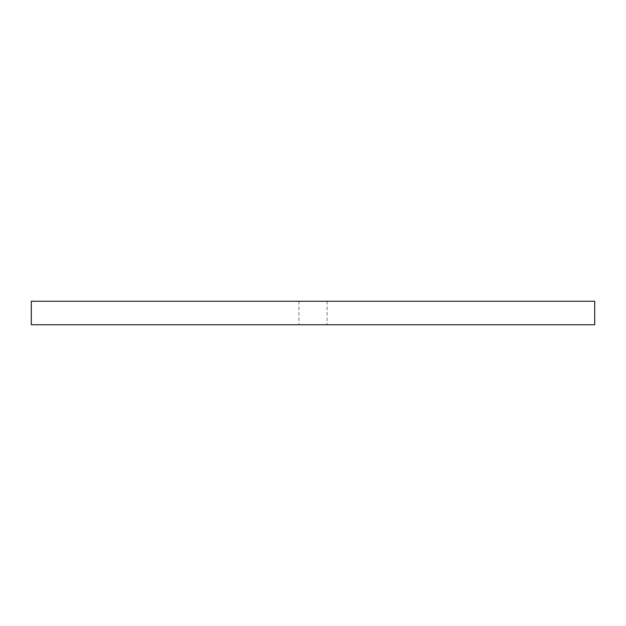 <?xml version="1.0" encoding="UTF-8"?>
<svg xmlns="http://www.w3.org/2000/svg" width="626" height="626" viewBox="0 0 626 626"><rect width="100%" height="100%" fill="white"/><g stroke="black" fill="none" stroke-linecap="round" stroke-linejoin="round"><path stroke-width="0.47" stroke-dasharray="3.13 2.35" d="M594.7 301.262L594.7 324.738L31.3 324.738L31.3 301.262L594.7 301.262M313 301.262L327.085 301.262L313 301.262M313 324.738L327.085 324.738L313 324.738M298.915 301.262L298.915 324.738M327.085 301.262L327.085 324.738"/><path stroke-width="0.94" d="M594.7 301.262L594.7 324.738L31.3 324.738L31.3 301.262L594.7 301.262"/></g></svg>
